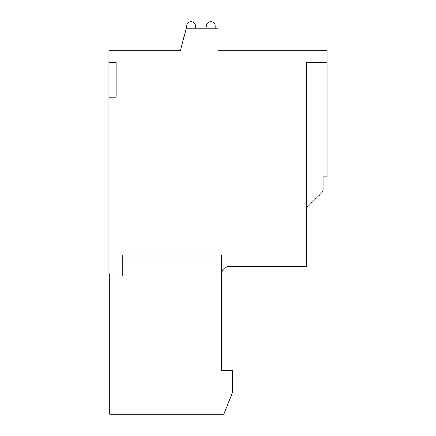 <?xml version="1.0" encoding="UTF-8"?>
<svg xmlns="http://www.w3.org/2000/svg" width="436" height="436" viewBox="0 0 436 436"><rect width="100%" height="100%" fill="white"/><g stroke="black" fill="none" stroke-linecap="round" stroke-linejoin="round"><path stroke-width="0.65" d="M221.635 273.906A7.27 7.27 0 0 1 228.905 266.636L306.682 266.636L306.682 62.375L327.038 62.375L327.038 50.745L218 50.745L218 28.215L186.335 28.215L180.297 50.745L108.962 50.745L108.962 273.906L109.692 273.906L109.692 414.2L223.815 414.2L232.541 392.395L232.541 370.584L221.635 370.584L221.635 255.006L122.778 255.006L122.778 276.086L109.692 276.086M108.962 97.266L116.232 97.266L116.232 62.375L116.232 97.266M108.962 62.375L116.232 62.375M327.038 62.375L327.038 176.94L323.038 176.94L323.038 191.404L306.682 207.759L323.038 191.404M215.166 28.215L215.166 26.138A4.36 4.36 0 0 0 206.533 25.25L206.065 28.215M195.775 28.215L195.301 25.25A4.36 4.36 0 0 0 186.668 26.138L186.668 28.215"/></g></svg>
